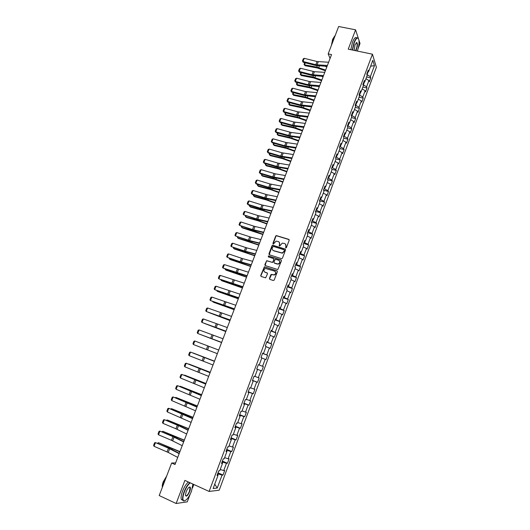 <?xml version="1.0" encoding="UTF-8"?>
<svg xmlns="http://www.w3.org/2000/svg" width="530" height="530" viewBox="0 0 530 530"><rect width="100%" height="100%" fill="white"/><g stroke="black" fill="none" stroke-linecap="round" stroke-linejoin="round"><path stroke-width="0.79" d="M285.75 247.974L286.405 247.636L289.188 240.249L288.77 239.348L276.282 235.565L275.68 236.062L272.904 243.389L273.434 244.038L276.077 241.143L278.197 241.514C279.456 242.058 279.893 243.018 279.515 244.403L279.158 245.357L279.701 246.006L282.324 243.111L284.484 243.475C285.75 244.025 286.193 244.993 285.816 246.384L285.75 247.974M356.186 42.87L356.75 42.526C357.704 43.394 357.624 45.62 356.518 49.197L355.769 50.734M269.439 278.435L269.849 279.363L273.281 280.502L274.222 280.026L277.349 271.718L276.932 270.79L264.371 266.802L260.714 275.534L261.118 276.455L265.656 277.826L267.504 273.798L267.094 272.877L265.053 272.208C263.37 270.916 263.476 269.664 265.378 268.445L274.474 271.088C276.163 272.354 276.077 273.606 274.222 274.851L271.294 274.401L270.777 274.885L269.439 278.435L269.763 279.323M358.393 38.498L355.577 29.832L348.25 49.171L372.438 54.186L209.125 491.442L184.884 480.405L176.139 503.5L159.205 495.543L171.654 463.015L175.013 464.525L331.541 54.59L328.176 53.874L330.064 58.452M355.577 29.832L338.65 26.5L328.176 53.874M281.496 258.673L282.437 258.19L285.537 249.955L285.12 249.04L272.606 245.191L272.029 245.688L268.929 253.863L269.339 254.771L281.496 258.673M281.45 260.813L277.819 269.565L265.238 265.59L264.828 264.675L266.709 260.667L272.009 262.27L272.95 261.793L273.831 259.455L273.42 258.541L268.306 256.898L268.412 255.917L281.032 259.892L281.45 260.813M372.438 54.186L376.399 67.257L219.195 490.204L209.125 491.442M218.009 472.826L223.004 475.046L224.694 470.507L223.746 470.56L226.449 463.293L227.39 463.273L229.066 458.755L228.138 458.768L230.828 451.533L231.749 451.553L233.419 447.055L232.504 447.022L235.188 439.827L236.089 439.88L237.751 435.408L236.857 435.335L239.527 428.167L240.408 428.267L242.064 423.808L241.19 423.695L243.846 416.56L244.714 416.699L246.364 412.267L245.503 412.115L248.146 405.006L248.994 405.185L250.637 400.766L249.796 400.574L252.426 393.505L253.26 393.717L254.897 389.325L254.069 389.093L256.692 382.05L257.507 382.302L259.137 377.93L258.329 377.658L260.939 370.642L261.734 370.94L263.357 366.581L262.562 366.27L265.166 359.294L265.947 359.625L267.564 355.285L266.782 354.941L269.373 347.985L270.141 348.356L271.744 344.036L270.982 343.652L273.56 336.729L274.315 337.14L275.911 332.84L275.163 332.416L277.733 325.526L278.469 325.97L280.059 321.69L279.33 321.226L281.88 314.369L282.603 314.846L284.193 310.587L283.477 310.09L286.021 303.259L286.723 303.776L288.307 299.529L287.604 299L290.135 292.196L290.824 292.752L292.401 288.519L291.712 287.956L294.236 281.178L294.912 281.768L296.475 277.561L295.806 276.958L298.317 270.214L298.98 270.837L300.536 266.65L299.881 266.007L302.385 259.296L303.027 259.952L304.578 255.778L303.942 255.102L306.433 248.418L307.062 249.113L308.606 244.959L307.983 244.25L310.461 237.592L311.077 238.321L312.614 234.18L312.004 233.439L314.476 226.807L315.072 227.575L316.609 223.455L316.012 222.673L318.47 216.074L319.053 216.876L320.584 212.769L320.001 211.96L322.445 205.382L323.022 206.216L324.539 202.129L323.976 201.287L326.407 194.742L326.97 195.603L328.481 191.535L327.931 190.654L330.356 184.142L330.899 185.036L332.403 180.988L331.866 180.074L334.284 173.582L334.814 174.516L336.311 170.481L335.788 169.534L338.2 163.074L338.71 164.035L340.207 160.02L339.697 159.04L342.095 152.607L342.592 153.601L344.083 149.599L343.586 148.592L345.971 142.179L346.461 143.213L347.945 139.224L347.461 138.184L349.833 131.798L350.31 132.864L351.787 128.896L351.317 127.823L353.682 121.463L354.146 122.556L355.617 118.607L355.16 117.501L357.518 111.168L357.962 112.294L359.426 108.358L358.982 107.219L361.334 100.919L361.765 102.071L363.222 98.156L362.792 96.99L365.13 90.709L365.548 91.895L367.005 87.993L366.588 86.794L368.913 80.54L369.324 81.759L370.768 77.87L370.364 76.645L374.465 65.627L372.828 60.288L368.668 71.437L368.251 70.172L366.773 74.127L367.191 75.386L364.832 81.719L364.401 80.481L362.917 84.456L363.355 85.681L360.983 92.041L360.539 90.835L359.048 94.824L359.499 96.023L357.114 102.409L356.663 101.23L355.166 105.238L355.623 106.404L353.232 112.817L352.761 111.671L351.264 115.699L351.734 116.832L349.336 123.271L348.853 122.158L347.342 126.2L347.832 127.299L345.421 133.765L344.924 132.685L343.407 136.753L343.91 137.82L341.492 144.312L340.975 143.266L339.452 147.34L339.975 148.374L337.544 154.899L337.014 153.886L335.483 157.98L336.02 158.98L333.575 165.526L333.032 164.552L331.502 168.666L332.045 169.633L329.594 176.205L329.037 175.264L327.494 179.392L328.057 180.326L325.592 186.931L325.022 186.017L323.472 190.171L324.049 191.065L321.577 197.697L320.994 196.822L319.438 200.989L320.027 201.851L317.543 208.515L316.947 207.674L315.383 211.861L315.986 212.689L313.495 219.374L312.879 218.572L311.309 222.772L311.931 223.567L309.427 230.285L308.791 229.516L307.221 233.737L307.857 234.492L305.34 241.243L304.69 240.507L303.114 244.747L303.763 245.469L301.232 252.247L300.576 251.545L298.986 255.804L299.649 256.487L297.111 263.297L296.436 262.635L294.839 266.915L295.521 267.557L292.971 274.394L292.282 273.772L290.678 278.065L291.374 278.681L288.817 285.544L288.108 284.954L286.498 289.274L287.214 289.844L284.643 296.74L283.914 296.19L282.298 300.523L283.027 301.06L280.443 307.99L279.707 307.473L278.078 311.825L278.826 312.322L276.236 319.285L275.474 318.808L273.844 323.181L274.606 323.638L272.003 330.627L271.227 330.19L269.591 334.582L270.373 335.006L267.749 342.022L266.961 341.625L265.318 346.037L266.113 346.421L263.483 353.47L262.675 353.106L261.025 357.538L261.84 357.882L259.197 364.965L258.375 364.647L256.712 369.092L257.54 369.397L256.719 369.079M223.004 475.046L222.057 475.112L217.24 488.044L213.12 488.514L218.015 475.383L217.028 475.456L218.757 470.819L219.738 470.772L222.487 463.399L221.513 463.425L223.236 458.808L224.197 458.801L226.939 451.461L225.985 451.447L227.701 446.85L228.642 446.889L231.365 439.582L230.431 439.522L232.14 434.951L233.067 435.024L235.777 427.756L234.863 427.65L236.559 423.099L237.473 423.218L240.169 415.977L239.275 415.838L240.965 411.307L241.852 411.466L244.542 404.257L243.661 404.072L245.344 399.56L246.218 399.759L248.895 392.584L248.033 392.359L249.709 387.867L250.564 388.112L253.227 380.964L252.379 380.699L254.049 376.234L254.89 376.512L257.54 369.397M222.256 463.233L222.666 462.12L222.096 461.868M220.215 469.481L223.746 470.56M222.666 462.12L226.449 463.293M222.487 463.399L221.732 462.849M226.701 451.302L227.065 450.334L226.489 450.089M224.627 457.662L228.138 458.768M227.065 450.334L230.828 451.533M226.939 451.461L226.171 450.944M231.133 439.43L231.444 438.601L230.868 438.356M229.013 445.896L232.504 447.022M231.444 438.601L235.188 439.827M231.365 439.582L230.596 439.092M235.539 427.611L235.797 426.915L235.227 426.676M233.379 434.183L236.857 435.335M235.797 426.915L239.527 428.167M235.777 427.756L234.995 427.293M239.931 415.845L240.136 415.288L239.567 415.05M237.731 422.523L241.19 423.695M240.136 415.288L243.846 416.56M240.169 415.977L239.381 415.546M244.297 404.132L244.456 403.708L243.886 403.476M242.058 410.916L245.503 412.115M244.456 403.708L248.146 405.006M244.542 404.257L243.74 403.853M248.649 392.472L248.186 391.948M246.37 399.355L249.796 400.574M248.756 392.18L252.426 393.505M248.895 392.584L248.086 392.207M252.976 380.858L252.465 380.474M250.663 387.847L254.069 389.093M253.035 380.699L256.692 382.05M253.227 380.964L252.412 380.619M257.288 369.304L256.725 369.052M254.937 376.393L258.329 377.658M257.302 369.271L260.939 370.642M258.945 364.872L258.362 364.673M258.938 364.892L262.562 366.27M261.8 357.988L265.166 359.294M259.197 364.965L258.368 364.653M263.231 353.384L262.602 353.318M263.171 353.53L266.782 354.941M266.02 346.666L269.373 347.985M263.483 353.47L262.648 353.185M267.491 341.943L266.815 342.016M267.392 342.221L270.982 343.652M270.227 335.391L273.56 336.729M267.749 342.022L266.908 341.764M271.744 330.554L271.592 330.965L271.015 330.76M271.592 330.965L275.163 332.416M274.414 324.161L277.733 325.526M272.003 330.627L271.148 330.402M275.971 319.219L275.772 319.749L275.202 319.55M275.772 319.749L279.33 321.226M278.581 312.978L281.88 314.369M276.236 319.285L275.375 319.08M280.178 307.93L279.933 308.586L279.363 308.394M279.933 308.586L283.477 310.09M282.735 301.848L286.021 303.259M280.443 307.99L279.582 307.811M284.371 296.694L284.08 297.476L283.51 297.277M284.08 297.476L287.604 299M286.869 290.765L290.135 292.196M284.643 296.74L283.769 296.588M288.545 285.504L288.207 286.405L287.638 286.22M288.207 286.405L291.712 287.956M290.983 279.727L294.236 281.178M288.817 285.544L287.936 285.418M292.699 274.368L292.322 275.388L291.745 275.202M292.322 275.388L295.806 276.958M295.084 268.743L298.317 270.214M292.971 274.394L292.083 274.295M296.84 263.277L296.409 264.417L295.839 264.231M296.409 264.417L299.881 266.007M299.165 257.799L302.385 259.296M297.111 263.297L296.217 263.224M300.96 252.234L300.483 253.492L299.914 253.314M300.483 253.492L303.942 255.102M303.226 246.907L306.433 248.418M301.232 252.247L300.331 252.194M305.061 241.236L304.545 242.614L303.968 242.442M304.545 242.614L307.983 244.25M307.274 236.062L310.461 237.592M305.34 241.243L304.425 241.216M309.142 230.285L308.586 231.782L308.01 231.61M308.586 231.782L312.004 233.439M311.302 225.257L314.476 226.807M309.427 230.285L308.506 230.285M313.21 219.387L312.607 221.003L312.037 220.831M312.607 221.003L316.012 222.673M315.31 214.504L318.47 216.074M313.495 219.374L312.567 219.4M317.258 208.528L316.615 210.264L316.039 210.092M316.615 210.264L320.001 211.96M319.305 203.792L322.445 205.382M317.543 208.515L316.609 208.562M321.293 197.723L320.604 199.565L320.027 199.406M320.604 199.565L323.976 201.287M323.28 193.132L326.407 194.742M321.577 197.697L320.637 197.769M325.307 186.957L324.572 188.919L324.002 188.76M324.572 188.919L327.931 190.654M327.242 182.512L330.356 184.142M325.592 186.931L324.645 187.03M329.302 176.245L328.527 178.319L327.957 178.16M328.527 178.319L331.866 180.074M331.184 171.939L334.284 173.582M329.594 176.205L328.64 176.324M333.284 165.572L332.469 167.758L331.893 167.606M332.469 167.758L335.788 169.534M335.112 161.405L338.2 163.074M333.575 165.526L332.615 165.671M337.246 154.945L336.391 157.244L335.815 157.092M336.391 157.244L339.697 159.04M339.021 150.917L342.095 152.607M337.544 154.899L336.577 155.065M341.194 144.365L340.293 146.77L339.723 146.624M340.293 146.77L343.586 148.592M342.917 140.476L345.971 142.179M341.492 144.312L340.518 144.498M345.123 133.832L344.182 136.343L343.612 136.203M344.182 136.343L347.461 138.184M346.799 130.082L349.833 131.798M345.421 133.765L344.44 133.984M349.031 123.344L348.058 125.961L347.488 125.822M348.058 125.961L351.317 127.823M350.661 119.727L353.682 121.463M349.336 123.271L348.349 123.503M352.934 112.897L351.913 115.62L351.344 115.487M351.913 115.62L355.16 117.501M354.504 109.412L357.518 111.168M353.232 112.817L352.238 113.076M356.809 102.495L355.756 105.324L355.18 105.192M355.756 105.324L358.982 107.219M358.333 99.143L361.334 100.919M357.114 102.409L356.114 102.688M360.672 92.134L359.578 95.069L359.101 94.963M359.578 95.069L362.792 96.99M362.149 88.914L365.13 90.709M360.983 92.041L359.976 92.346M364.521 81.819L363.388 84.86L363.037 84.78M363.388 84.86L366.588 86.794M365.945 78.731L368.913 80.54M364.832 81.719L363.818 82.044M368.357 71.543L366.945 74.637M367.184 74.69L370.364 76.645M370.616 66.204L374.465 65.627M368.668 71.437L367.648 71.788M358.2 48.323L360.022 43.493L358.936 40.167M176.139 503.5L187.282 501.85L190.045 494.517M192.523 487.951L193.828 484.48M175.622 462.928L171.654 463.015M217.784 475.211L218.254 473.959L217.678 473.707M214.743 484.155L217.24 488.044M218.254 473.959L222.057 475.112M218.015 475.383L217.267 474.814M366.608 76.963L370.768 77.87M362.838 87.059L367.005 87.993M359.062 97.202L363.222 98.156M355.259 107.378L359.426 108.358M351.45 117.6L355.617 118.607M347.62 127.869L351.787 128.896M343.778 138.178L347.945 139.224M339.916 148.532L344.083 149.599M335.98 158.907L340.207 160.02M331.846 169.282L336.311 170.481M327.673 179.69L332.403 180.988M323.485 190.137L328.481 191.535M319.544 200.704L324.539 202.129M315.589 211.311L320.584 212.769M311.607 221.971L316.609 223.455M307.619 232.67L312.614 234.18M303.61 243.416L308.606 244.959M299.582 254.201L304.578 255.778M295.541 265.04L300.536 266.65M291.48 275.925L296.475 277.561M287.399 286.849L292.401 288.519M283.305 297.827L288.307 299.529M279.191 308.851L284.193 310.587M275.057 319.921L280.059 321.69M270.909 331.038L275.911 332.84M266.742 342.208L271.744 344.036M262.562 353.424L267.564 355.285M258.355 364.686L263.357 366.581M256.739 369.032L261.734 370.94M252.505 380.361L257.507 382.302M248.259 391.743L253.26 393.717M243.999 403.178L248.994 405.185M239.712 414.659L244.714 416.699M235.406 426.186L240.408 428.267M231.087 437.773L236.089 439.88M226.747 449.407L231.749 451.553M222.388 461.087L227.39 463.273M285.67 247.941L286.014 246.576L285.458 244.111M279.151 242.131L279.721 244.602L279.376 245.966M289.142 239.633L276.481 235.77L275.885 236.267L273.129 243.999M285.478 249.312L272.817 245.39L272.235 245.887L269.214 254.718M284.299 250.418L284.007 249.782L273.334 246.41L272.301 247.755C271.923 249.133 272.354 250.1 273.613 250.65L282.132 253.009L283.914 251.432L284.491 250.61L284.272 250.001M272.923 250.279L273.613 250.65M284.491 250.61L284.113 251.624L282.331 253.201L273.818 250.842M273.752 258.779L274.036 259.64L272.619 262.463L266.921 260.853L266.378 261.343L265.139 265.55M281.37 260.144L268.889 256.109L268.266 256.878M277.137 263.933L278.23 263.953C280.145 262.728 280.251 261.476 278.541 260.19L275.322 259.269L273.897 262.098L274.308 263.012L278.435 264.132C280.112 263.238 280.397 262.078 279.297 260.661M277.336 264.112L274.514 263.198M275.169 271.512C276.335 272.897 276.084 274.07 274.427 275.024L271.499 274.573L269.651 278.601M264.616 271.989L265.053 272.208M267.398 273.089L265.272 272.38M277.256 271.015L264.589 266.981L260.932 275.699L261.045 276.421M324.89 66.223L326.831 66.919M305.3 62.825L304.525 64.819L316.801 67.091L325.619 70.099M304.048 64.461L305.055 65.694L304.048 64.461L304.737 62.679M325.367 70.755L317.304 67.966L305.055 65.694M327.388 65.468L315.827 64.72L303.014 61.493L303.312 62.321L316.099 65.548L327.05 66.343M328.62 62.242L317.053 61.526L304.246 58.32L303.014 61.493L302.431 61.049L303.293 58.83L304.246 58.32M303.312 62.321L302.431 61.049M357.366 51.066C358.737 47.011 359.267 43.407 358.949 40.253C358.061 36.716 356.505 37.484 354.272 42.559L352.549 50.065M352.271 50.005L354.027 42.407C355.756 38.233 357.193 36.901 358.353 38.412L358.419 38.551M354.186 50.403L355.027 44.798L356.75 42.526M355.458 50.668L356.286 49.052C357.16 46.415 357.352 44.401 356.869 43.01L356.498 42.705M332.409 42.811L333.688 38.266L335.424 34.934M331.402 45.447L332.654 39.246L334.675 36.1M350.781 49.701L352.536 42.102C354.186 38.074 355.603 36.696 356.776 37.968M190.244 482.85C188.077 484.526 186.103 487.587 184.321 492.032C182.625 496.875 182.446 499.81 183.791 500.843C186.196 500.896 188.773 497.683 191.515 491.204L192.894 484.049M184.924 500.79L183.486 500.976L182.797 500.134C182.26 498.399 182.671 495.669 184.023 491.953C185.765 487.58 187.726 484.493 189.892 482.684M189.747 491.409C187.554 496.034 186.116 497.239 185.434 495.02L186.149 491.82C187.54 488.574 188.826 486.971 190.005 487.017C190.681 487.54 190.595 489.005 189.747 491.409M185.48 495.537C186.474 496.444 187.799 495.04 189.462 491.323L190.025 487.534L189.23 487.149M162.399 487.202L163.677 482.552L165.983 477.822M162.359 487.308C162.074 485.997 162.372 484.148 163.26 481.757L166.672 476.026M182.877 500.327L181.306 499.439C180.77 497.703 181.174 494.974 182.525 491.257C184.268 486.891 186.229 483.81 188.408 482.008M321.505 76.3L323.035 76.857M301.464 72.742L300.715 74.677L312.991 77.022L321.816 80.043M300.245 74.299L301.252 75.525L300.245 74.299L300.901 72.597M321.577 80.679L313.502 77.877L301.252 75.525M318.139 86.436L319.232 86.827M297.615 82.7L296.893 84.568L309.162 86.993L318.007 90.034M296.422 84.177L297.436 85.396L296.422 84.177L297.052 82.554M317.775 90.643L309.686 87.828L297.436 85.396M323.525 75.571L311.985 74.704L299.172 71.424L299.483 72.232L312.269 75.512L323.207 76.413M324.764 72.332L314.429 71.702L300.404 68.237L299.172 71.424L298.595 70.967L299.457 68.741L300.404 68.237M299.483 72.232L298.595 70.967M319.656 85.714L308.135 84.734L295.309 81.395L295.627 82.183L308.427 85.522L319.345 86.529M320.895 82.461L309.368 81.514L296.548 78.195L295.309 81.395L294.733 80.924L295.601 78.692L296.548 78.195M295.627 82.183L294.733 80.924M314.8 96.626L315.403 96.844M293.752 92.704L293.057 94.499L305.32 97.003L314.177 100.064M292.587 94.095L293.607 95.307L292.587 94.095L293.183 92.551M313.952 100.654L305.85 97.818L293.607 95.307M311.494 106.874L300.689 105.662L287.883 102.204L287.545 101.455L300.377 104.913L301.63 101.667L288.797 98.229L287.545 101.455L286.975 100.965L287.85 98.712L288.797 98.229M289.87 102.741L289.201 104.47L301.464 107.06L310.335 110.134M288.737 104.052L289.764 105.258L288.737 104.052L289.3 102.588M310.116 110.697L302.001 107.848L289.764 105.258M285.975 112.824L285.332 114.48L297.588 117.15L306.473 120.244M284.868 114.056L285.902 115.255L284.868 114.056L285.405 112.671M306.26 120.787L298.138 117.925L285.902 115.255M315.767 95.903L304.266 94.804L291.434 91.405L291.765 92.174L304.565 95.572L315.469 96.685M317.013 92.631L305.505 91.571L292.679 88.192L291.434 91.405L290.864 90.928L291.732 88.682L292.679 88.192M291.765 92.174L290.864 90.928M311.859 106.126L300.377 104.913M313.111 102.847L301.63 101.667M287.883 102.204L286.975 100.965M307.937 116.401L296.475 115.07L283.636 111.552L283.981 112.28L296.793 115.792L307.665 117.123M309.195 113.102L297.727 111.81L284.895 108.312L283.636 111.552L283.073 111.048L283.947 108.782L284.895 108.312M283.981 112.28L283.073 111.048M304.001 126.71L292.56 125.259L279.714 121.688L280.072 122.39L292.891 125.961L303.736 127.405M305.267 123.404L293.819 121.986L280.973 118.435L279.714 121.688L279.151 121.171L280.032 118.899L280.973 118.435M280.072 122.39L279.151 121.171M300.046 137.065L289.831 135.753L275.772 131.864L276.143 132.546L288.963 136.177L299.794 137.727M301.318 133.745L291.096 132.467L277.038 128.598L275.772 131.864L275.216 131.334L276.097 129.048L277.038 128.598M276.143 132.546L275.216 131.334M296.078 147.466L284.676 145.776L271.817 142.08L272.195 142.742L285.027 146.432L295.833 148.095M297.35 144.127L285.948 142.477L273.089 138.8L271.817 142.08L271.261 141.536L272.148 139.244L273.089 138.8M272.195 142.742L271.261 141.536M292.09 157.907L280.714 156.098L267.849 152.342L268.233 152.978L281.072 156.734L291.858 158.51M293.368 154.561L281.986 152.786L269.121 149.049L267.849 152.342L267.292 151.785L268.187 149.486L269.121 149.049M268.233 152.978L267.292 151.785M288.081 168.394L277.932 166.745L263.86 162.644L264.251 163.26L277.097 167.076L287.869 168.964M289.367 165.029L278.011 163.134L265.139 159.338L263.86 162.644L263.311 162.081L264.205 159.762L265.139 159.338M264.251 163.26L263.311 162.081M284.067 178.928L272.731 176.868L259.852 172.985L260.256 173.582L273.109 177.457L283.861 179.465M285.352 175.549L275.216 173.82L261.138 169.666L259.852 172.985L259.309 172.409L260.203 170.09L261.138 169.666M260.256 173.582L259.309 172.409M280.026 189.502L268.717 187.322L255.831 183.373L256.248 183.95L269.101 187.885L279.833 190.005M281.324 186.109L270.002 183.963L257.123 180.041L255.831 183.373L255.288 182.784L256.195 180.452L257.123 180.041M256.248 183.95L255.288 182.784M275.971 200.121L264.682 197.816L251.796 193.808L252.22 194.358L265.079 198.359L275.792 200.598M277.269 196.716L267.18 194.755L253.088 190.462L251.796 193.808L251.253 193.205L252.161 190.86L253.088 190.462M252.22 194.358L251.253 193.205M271.897 210.788L261.833 208.674L247.742 204.282L248.173 204.812L261.038 208.873L271.731 211.231M273.208 207.362L261.933 204.971L249.04 200.923L247.742 204.282L247.205 203.666L248.113 201.314L249.04 200.923M248.173 204.812L247.205 203.666M267.809 221.5L256.566 218.936L243.667 214.802L256.984 219.433L267.65 221.904M269.121 218.062L257.871 215.538L244.973 211.424L243.667 214.802L243.137 214.173L244.052 211.808L244.973 211.424M263.702 232.253L252.485 229.563L239.58 225.363L252.909 230.033L263.556 232.63M265.02 228.801L254.99 226.489L240.892 221.977L239.58 225.363L239.05 224.72L239.964 222.348L240.892 221.977M259.581 243.058L249.577 240.58L235.472 235.969L248.822 240.686L259.448 243.396M260.899 239.586L250.895 237.155L236.791 232.564L235.472 235.969L234.949 235.313L235.87 232.935L236.791 232.564M255.433 253.903L244.264 250.948L231.352 246.622L244.714 251.379L255.321 254.215M256.765 250.425L246.781 247.868L232.67 243.204L231.352 246.622L230.828 245.953L231.756 243.561L232.67 243.204M251.273 264.801L240.13 261.714L227.211 257.322L240.587 262.111L251.174 265.073M252.611 261.303L242.654 258.627L228.536 253.883L227.211 257.322L226.688 256.633L227.622 254.234L228.536 253.883M247.099 275.739L223.05 268.061L236.446 272.897L247.006 275.978M248.438 272.228L224.382 264.616L223.05 268.061L222.534 267.358L223.468 264.954L224.382 264.616M242.906 286.73L218.877 278.846L232.286 283.729L242.826 286.935M244.25 283.199L220.215 275.388L218.877 278.846L218.367 278.137L219.301 275.713L220.215 275.388M282.059 122.947L281.443 124.537L293.7 127.286L302.597 130.393M280.986 124.093L282.026 125.285L280.986 124.093L281.496 122.788M302.398 130.917L294.256 128.041L282.026 125.285M278.131 133.109L277.541 134.627L289.791 137.462L298.701 140.589M277.091 134.176L278.131 135.362L277.091 134.176L277.568 132.951M298.516 141.086L290.36 138.197L278.131 135.362M274.189 143.319L273.626 144.763L285.869 147.678L294.793 150.825M273.175 144.292L274.222 145.478L273.175 144.292L273.619 143.153M294.614 151.295L286.445 148.393L274.222 145.478M270.227 153.561L269.69 154.939L281.927 157.94L290.871 161.1M269.247 154.455L270.3 155.634L269.247 154.455L269.657 153.395M290.698 161.551L282.517 158.629L270.3 155.634M266.245 163.856L265.742 165.155L277.972 168.242L286.929 171.422M265.682 163.684L265.305 164.664L266.358 165.83L278.575 168.911L286.77 171.846M262.251 174.185L261.774 175.417L274.003 178.59L282.974 181.783M261.688 174.012L261.343 174.907L262.403 176.066L274.613 179.239L282.821 182.188M258.243 184.559L257.792 185.719L270.015 188.978L278.999 192.191M257.673 184.387L257.361 185.195L258.435 186.348L270.631 189.601L278.853 192.569M254.215 194.98L253.797 196.067L266.014 199.406L275.01 202.639M253.645 194.802L253.367 195.53L254.446 196.676L266.636 200.015L274.871 202.997M250.173 205.441L249.782 206.455L261.992 209.88L271.002 213.133M249.603 205.262L249.358 205.898L250.438 207.038L262.628 210.47L270.876 213.464M246.112 215.948L245.748 216.883L257.951 220.4L266.981 223.667M245.542 215.763L245.33 216.319L246.417 217.452L258.6 220.964L266.862 223.971M242.031 226.495L241.7 227.357L253.903 230.961L262.94 234.247M241.461 226.31L241.282 226.774L242.376 227.9L262.834 234.532M237.937 237.089L237.632 237.871L258.885 244.873M237.367 236.903L238.321 238.394L258.786 245.132M233.823 247.729L233.551 248.438L254.811 255.54M233.26 247.536L234.253 248.934L254.725 255.771M229.695 258.408L229.45 259.037L250.716 266.259M229.126 258.216L230.159 259.521L250.637 266.464M225.548 269.141L225.336 269.69L246.609 277.018M224.978 268.942L226.058 270.148L246.543 277.197M221.388 279.913L221.202 280.383L242.482 287.823M220.818 279.714L221.931 280.82L242.429 287.976M217.201 290.731L217.055 291.122L238.341 298.675M216.724 290.559L217.79 291.533L238.295 298.801M213.007 301.596L212.881 301.908L234.18 309.566M212.636 301.457L213.636 302.299L234.141 309.672M208.787 312.501L230 320.511M208.522 312.409L229.974 320.59M204.553 323.459L225.806 331.502M204.381 323.399L225.787 331.548M238.692 297.761L214.683 289.678L238.626 297.933M240.044 294.223L216.028 286.2L214.683 289.678L214.173 288.956L215.114 286.525L216.028 286.2M234.459 308.844L210.47 300.556L234.406 308.983M235.817 305.287L211.821 297.065L210.47 300.556L209.966 299.821L210.913 297.376L211.821 297.065M230.206 319.974L206.243 311.481L230.166 320.08M231.57 316.403L207.601 307.976L206.243 311.481L205.739 310.726L206.693 308.274L207.601 307.976M225.939 331.157L201.996 322.452L225.912 331.224M227.31 327.566L203.354 318.934L201.996 322.452L201.499 321.683L202.453 319.226L203.354 318.934M200.3 334.463L221.593 342.539M200.227 334.437L221.586 342.559M214.484 361.155L193.139 352.98L214.471 361.182M210.231 372.292L188.872 364.024L210.211 372.345M205.958 383.481L184.586 375.121L205.931 383.561M201.672 394.711L180.279 386.257L201.632 394.817M179.769 386.436L180.279 386.257L180.154 386.589M197.365 405.993L175.953 397.447L197.312 406.126M175.304 397.666L175.953 397.447L175.794 397.864M193.039 417.322L171.607 408.683L192.973 417.488M170.845 408.948L171.607 408.683L171.415 409.186M221.653 342.387L197.73 333.476L221.639 342.413M223.024 338.783L199.094 329.938L197.73 333.476L197.233 332.688L198.194 330.216L199.094 329.938M217.346 353.662L193.443 344.54L194.821 340.989L193.92 341.254L192.953 343.738L193.443 344.54M218.724 350.045L194.821 340.989M213.02 364.984L189.144 355.65L190.522 352.086L189.627 352.344L188.66 354.842L189.144 355.65M214.411 361.354L190.522 352.086L214.418 361.321M208.674 376.366L184.824 366.813L186.209 363.229L185.315 363.481L184.341 365.985L184.824 366.813M210.072 372.709L186.209 363.229L210.099 372.643M204.315 387.788L180.485 378.022L181.876 374.425L180.982 374.664L180.008 377.181L180.485 378.022M205.713 384.124L181.876 374.425L205.753 384.018M199.936 399.262L176.126 389.278L177.523 385.668L176.629 385.893L175.655 388.424L176.126 389.278M201.34 395.579L177.523 385.668L201.393 395.44M195.53 410.79L171.746 400.587L173.151 396.957L172.263 397.175L171.283 399.713L171.746 400.587M196.941 407.093L173.151 396.957L197.014 406.908M191.111 422.37L167.354 411.942L168.765 408.299L167.877 408.504L166.89 411.048L167.354 411.942M192.529 418.654L168.765 408.299L182.366 413.692L192.615 418.435M188.693 428.704L167.248 419.972L188.62 428.896M166.447 420.323L167.248 419.972L167.016 420.562M186.673 433.997L175.934 428.79L162.935 423.344L164.353 419.687L163.472 419.879L162.478 422.443L162.935 423.344M188.097 430.267L178.524 425.63L164.353 419.687L177.974 425.126L188.196 430.009M184.327 440.132L162.869 431.301L184.241 440.35M162.034 431.738L162.869 431.301L162.604 431.983M182.214 445.677L171.501 440.317L158.503 434.799L159.928 431.122L159.046 431.307L158.046 433.878L158.503 434.799M183.645 441.927L172.926 436.614L159.928 431.122L173.562 436.614L183.758 441.629M179.948 451.606L158.463 442.683L179.849 451.858M157.595 443.206L158.463 442.683L158.172 443.451M177.729 457.41L168.229 452.448L154.051 446.306L155.482 442.61L154.601 442.782L153.601 445.366L154.051 446.306M179.166 453.64L168.48 448.181L155.482 442.61L169.13 448.148L179.299 453.309M317.304 65.78L316.801 67.091M319.365 65.919L318.715 67.615M317.033 64.912L318.265 61.718M315.827 64.72L317.053 61.526M313.475 75.757L312.991 77.022M315.535 75.909L314.899 77.552M309.633 85.767L309.162 86.993M311.686 85.946L311.077 87.536M313.197 74.909L314.429 71.702M311.985 74.704L313.217 71.497M309.341 84.946L310.58 81.726M308.135 84.734L309.368 81.514M305.77 95.824L305.32 97.003M307.824 96.023L307.234 97.553M301.895 105.92L301.464 107.06M303.942 106.139L303.379 107.61M298.006 116.063L297.588 117.15M300.046 116.302L299.503 117.713M305.472 95.022L306.718 91.789M304.266 94.804L305.505 91.571M301.59 105.145L302.835 101.892M297.688 115.301L298.94 112.042M296.475 115.07L297.727 111.81M293.766 125.504L295.024 122.231M292.56 125.259L293.819 121.986M289.831 135.753L291.096 132.467M288.631 135.495L289.89 132.208M285.882 146.041L287.147 142.736M284.676 145.776L285.948 142.477M281.914 156.37L283.192 153.057M280.714 156.098L281.986 152.786M277.932 166.745L279.211 163.412M276.733 166.46L278.011 163.134M273.93 177.159L275.216 173.82M272.731 176.868L274.017 173.529M269.916 187.62L271.208 184.261M268.717 187.322L270.002 183.963M265.881 198.127L267.18 194.755M264.682 197.816L265.981 194.444M261.833 208.674L263.132 205.289M260.634 208.35L261.933 204.971M257.765 219.261L259.071 215.862M256.566 218.936L257.871 215.538M253.685 229.901L254.99 226.489M252.485 229.563L253.797 226.151M249.577 240.58L250.895 237.155M248.385 240.229L249.703 236.804M245.463 251.306L246.781 247.868M244.264 250.948L245.589 247.51M241.322 262.078L242.654 258.627M240.13 261.714L241.461 258.256M237.168 272.897L238.507 269.425M235.976 272.519L237.314 269.048M233.001 283.762L234.34 280.277M231.809 283.371L233.147 279.886M294.097 126.239L293.7 127.286M296.137 126.504L295.614 127.856M290.175 136.462L289.791 137.462M292.209 136.747L291.712 138.038M286.233 146.73L285.869 147.678M288.26 147.035L287.79 148.268M282.278 157.039L281.927 157.94M284.305 157.364L283.855 158.53M278.303 167.387L277.972 168.242M280.324 167.732L279.9 168.845M274.315 177.775L274.003 178.59M276.335 178.146L275.931 179.193M270.307 188.216L270.015 188.978M272.321 188.607L271.943 189.594M266.285 198.697L266.014 199.406M268.299 199.108L267.941 200.029M262.244 209.218L261.992 209.88M264.251 209.655L263.92 210.509M258.19 219.784L257.951 220.4M260.19 220.242L259.885 221.036M254.115 230.398L253.903 230.961M256.116 230.875L255.831 231.61M250.027 241.051L249.829 241.567M252.022 241.554L251.763 242.223M245.92 251.757L245.741 252.22M247.907 252.28L247.676 252.883M241.793 262.502L241.634 262.913M243.78 263.052L243.575 263.589M237.652 273.294L237.513 273.652M239.633 273.864L239.454 274.335M235.466 284.729L235.313 285.127M231.285 295.634L231.153 295.972M228.808 294.673L230.152 291.169M227.622 294.276L228.967 290.771M224.601 305.631L225.952 302.113M223.415 305.22L224.766 301.709M220.381 316.635L221.732 313.104M219.188 316.211L220.546 312.687M216.134 327.686L217.499 324.135M214.948 327.255L216.306 323.711M189.992 403.317L189.859 403.675M183.685 413.87L183.559 414.202M185.646 414.665L185.48 415.096M211.874 338.783L213.239 335.218M210.688 338.339L212.053 334.781M207.594 349.933L208.966 346.348M206.409 349.475L207.78 345.904M203.295 361.122L204.673 357.531M202.109 360.658L203.487 357.068M198.975 372.365L200.36 368.761M197.796 371.894L199.181 368.29M194.643 383.66L196.034 380.036M193.457 383.17L194.848 379.553M190.29 394.996L191.688 391.359M189.104 394.505L190.502 390.868M185.911 406.391L187.315 402.734M184.731 405.881L186.136 402.23M181.518 417.825L182.929 414.155M180.346 417.309L181.75 413.645M179.319 425.259L179.166 425.65M181.273 426.06L181.081 426.564M177.106 429.32L178.524 425.63M175.934 428.79L177.345 425.106M174.927 436.693L174.754 437.144M176.887 437.508L176.662 438.085M172.674 440.861L174.098 437.157M171.501 440.317L172.926 436.614M170.514 448.181L170.322 448.685M172.475 449.003L172.23 449.659M168.229 452.448L169.653 448.731M167.056 451.898L168.48 448.181M356.869 43.01L356.1 42.851M181.306 499.439L182.797 500.134M190.025 487.534L189.21 487.163"/></g></svg>
